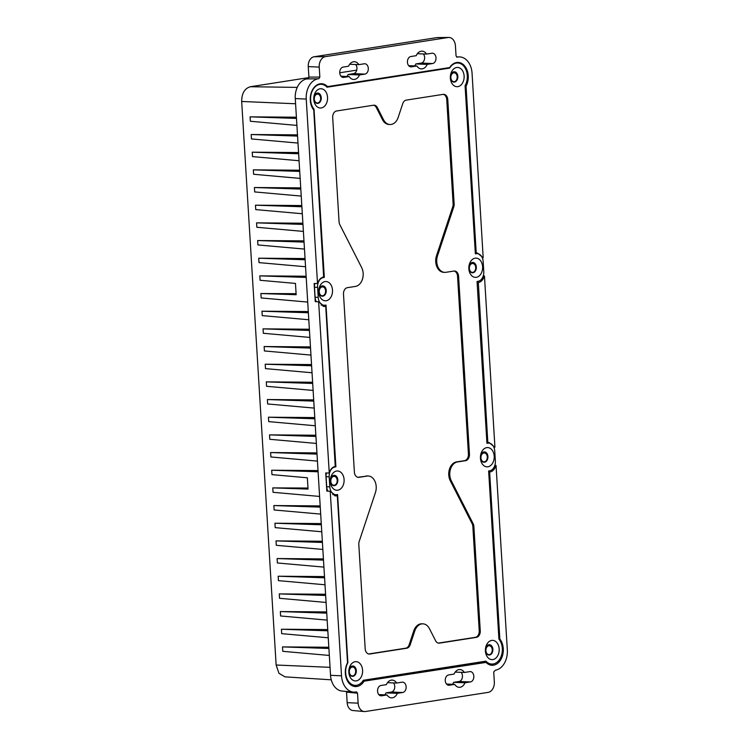 <?xml version="1.0" encoding="UTF-8"?>
<svg xmlns="http://www.w3.org/2000/svg" width="749" height="749" viewBox="0 0 749 749"><rect width="100%" height="100%" fill="white"/><g stroke="black" fill="none" stroke-linecap="round" stroke-linejoin="round"><path stroke-width="1.12" d="M314.833 283.515A8.894 6.367 92.2 0 0 314.496 287.232L315.104 297.241A8.894 6.367 92.2 0 0 316.303 301.669M327.06 86.594L326.517 86.687M483.339 661.554A14.081 10.074 92.2 0 0 484.257 662.331M487.749 663.848A14.081 10.074 92.2 0 0 488.629 663.942L491.737 664.063A14.081 10.074 -87.8 0 1 485.923 661.152L363.302 680.279A14.081 10.074 -87.8 0 1 355.166 685.363A14.081 10.074 -87.8 0 1 346.497 677.339A14.081 10.074 -87.8 0 1 347.882 662.715L347.527 662.706M351.178 685.157A14.081 10.074 92.2 0 0 352.058 685.241L355.166 685.363M334.513 494.677L334.569 495.66M326.424 472.975A8.894 6.367 92.2 0 0 326.077 476.701L326.695 486.71A8.894 6.367 92.2 0 0 327.884 491.138M322.922 305.208L322.988 306.191M333.801 475.343A5.187 3.717 -87.8 0 1 337.481 482.571A5.187 3.717 -87.8 0 1 331.067 483.573A5.187 3.717 -87.8 0 1 333.801 475.343M322.21 285.884A5.187 3.717 -87.8 0 1 325.89 293.112A5.187 3.717 -87.8 0 1 319.477 294.114A5.187 3.717 -87.8 0 1 322.21 285.884M317.258 93.091A5.187 3.717 -87.8 0 1 320.928 100.319A5.187 3.717 -87.8 0 1 314.524 101.321A5.187 3.717 -87.8 0 1 317.258 93.091M453.828 71.792A5.187 3.717 -87.8 0 1 457.499 79.02A5.187 3.717 -87.8 0 1 451.095 80.021A5.187 3.717 -87.8 0 1 453.828 71.792M472.319 262.468A5.187 3.717 -87.8 0 1 475.999 269.696A5.187 3.717 -87.8 0 1 469.586 270.698A5.187 3.717 -87.8 0 1 472.319 262.468M483.91 451.928A5.187 3.717 -87.8 0 1 487.59 459.156A5.187 3.717 -87.8 0 1 481.176 460.158A5.187 3.717 -87.8 0 1 483.91 451.928M488.863 644.72A5.187 3.717 -87.8 0 1 492.542 651.948A5.187 3.717 -87.8 0 1 486.129 652.95A5.187 3.717 -87.8 0 1 488.863 644.72M352.292 666.02A5.187 3.717 -87.8 0 1 355.972 673.248A5.187 3.717 -87.8 0 1 349.558 674.25A5.187 3.717 -87.8 0 1 352.292 666.02M334.035 466.777L335.908 466.852L326.012 305.068L325.094 305.208A8.894 6.367 -87.8 0 1 324.205 305.264A8.894 6.367 -87.8 0 1 318.213 297.362L317.595 287.354A8.894 6.367 -87.8 0 1 323.399 277.533L322.079 277.476M322.445 277.317L324.317 277.383L314.028 109.204L313.119 109.167M314.028 109.204A14.081 10.074 -87.8 0 1 311.331 93.41A14.081 10.074 -87.8 0 1 321.227 84.3A14.081 10.074 -87.8 0 1 327.032 87.212L449.653 68.084L447.022 67.981M449.653 68.084A14.081 10.074 -87.8 0 1 457.789 62.991A14.081 10.074 -87.8 0 1 466.458 71.024A14.081 10.074 -87.8 0 1 465.073 85.639L475.353 253.827L476.27 253.686A8.894 6.367 -87.8 0 1 477.16 253.63A8.894 6.367 -87.8 0 1 483.161 261.532L483.77 271.541A8.894 6.367 -87.8 0 1 477.965 281.362L477.047 281.502L486.944 443.286L487.861 443.146A8.894 6.367 -87.8 0 1 488.751 443.099A8.894 6.367 -87.8 0 1 494.743 450.992L495.361 461A8.894 6.367 -87.8 0 1 489.556 470.831L488.638 470.971L498.928 639.159A14.081 10.074 -87.8 0 1 501.624 654.954A14.081 10.074 -87.8 0 1 491.737 664.063M347.882 662.715L337.602 494.537L336.685 494.677A8.894 6.367 -87.8 0 1 335.795 494.724A8.894 6.367 -87.8 0 1 329.794 486.831L329.186 476.823A8.894 6.367 -87.8 0 1 334.99 466.992L335.908 466.852M336.629 471.046A9.634 6.891 -87.8 0 1 343.463 484.472A9.634 6.891 -87.8 0 1 331.554 486.335A9.634 6.891 -87.8 0 1 336.629 471.046M325.047 281.587A9.634 6.891 -87.8 0 1 331.873 295.012A9.634 6.891 -87.8 0 1 319.963 296.866A9.634 6.891 -87.8 0 1 325.047 281.587M320.085 88.794A9.634 6.891 -87.8 0 1 326.92 102.22A9.634 6.891 -87.8 0 1 315.011 104.083A9.634 6.891 -87.8 0 1 320.085 88.794M456.656 67.494A9.634 6.891 -87.8 0 1 463.491 80.92A9.634 6.891 -87.8 0 1 451.581 82.774A9.634 6.891 -87.8 0 1 456.656 67.494M475.156 258.171A9.634 6.891 -87.8 0 1 481.981 271.597A9.634 6.891 -87.8 0 1 470.072 273.451A9.634 6.891 -87.8 0 1 475.156 258.171M486.738 447.63A9.634 6.891 -87.8 0 1 493.572 461.056A9.634 6.891 -87.8 0 1 481.663 462.919A9.634 6.891 -87.8 0 1 486.738 447.63M491.7 640.423A9.634 6.891 -87.8 0 1 498.534 653.849A9.634 6.891 -87.8 0 1 486.625 655.703A9.634 6.891 -87.8 0 1 491.7 640.423M355.129 661.723A9.634 6.891 -87.8 0 1 361.964 675.149A9.634 6.891 -87.8 0 1 350.055 677.012A9.634 6.891 -87.8 0 1 355.129 661.723M324.317 277.383L323.399 277.533M414.787 630.948L410.209 644.72A5.926 4.241 -87.8 0 1 406.726 648.231L369.772 653.999A5.926 4.241 -87.8 0 1 369.182 654.036A5.926 4.241 -87.8 0 1 365.184 648.765L358.808 544.495A5.926 4.241 -87.8 0 1 359.192 541.461L375.427 492.589A11.853 8.482 92.2 0 0 368.199 475.989A11.853 8.482 92.2 0 0 367.019 476.064L358.968 477.319A5.926 4.241 -87.8 0 1 358.378 477.347A5.926 4.241 -87.8 0 1 354.38 472.085L343.501 294.226A5.926 4.241 -87.8 0 1 347.367 287.672L355.419 286.418A11.853 8.482 92.2 0 0 361.664 267.608L339.821 224.672A5.926 4.241 -87.8 0 1 339.072 221.816L332.696 117.537A5.926 4.241 -87.8 0 1 336.563 110.992L373.517 105.225A5.926 4.241 -87.8 0 1 374.107 105.188A5.926 4.241 -87.8 0 1 377.356 107.603L383.516 119.7A11.853 8.482 92.2 0 0 390.023 124.512A11.853 8.482 92.2 0 0 398.168 117.415L402.747 103.643A5.926 4.241 -87.8 0 1 406.23 100.123L443.183 94.355A5.926 4.241 -87.8 0 1 443.773 94.327A5.926 4.241 -87.8 0 1 447.771 99.589L454.147 203.868A5.926 4.241 -87.8 0 1 453.763 206.902L437.528 255.774A11.853 8.482 92.2 0 0 444.756 272.364A11.853 8.482 92.2 0 0 445.936 272.299L453.988 271.044A5.926 4.241 -87.8 0 1 454.577 271.007A5.926 4.241 -87.8 0 1 458.575 276.269L469.454 454.137A5.926 4.241 -87.8 0 1 465.588 460.682L457.536 461.936A11.853 8.482 92.2 0 0 451.291 480.755L473.134 523.682A5.926 4.241 -87.8 0 1 473.883 526.538L480.259 630.817A5.926 4.241 -87.8 0 1 476.392 637.371L439.438 643.129A5.926 4.241 -87.8 0 1 438.848 643.166A5.926 4.241 -87.8 0 1 435.6 640.76L429.439 628.664A11.853 8.482 92.2 0 0 422.942 623.842A11.853 8.482 92.2 0 0 414.787 630.948L413.748 630.911L409.179 644.674L410.209 644.72M368.667 653.971A5.926 4.241 92.2 0 0 368.742 653.961L405.696 648.194A5.926 4.241 92.2 0 0 409.179 644.674M422.942 623.842L421.902 623.805A11.853 8.482 92.2 0 0 413.748 630.911M438.334 643.101A5.926 4.241 92.2 0 0 438.408 643.091L475.362 637.324A5.926 4.241 92.2 0 0 479.229 630.78L472.853 526.5A5.926 4.241 92.2 0 0 472.104 523.645L450.261 480.708L451.291 480.755M457.536 461.936L456.506 461.899A11.853 8.482 92.2 0 0 450.261 480.708M456.506 461.899L464.549 460.644A5.926 4.241 92.2 0 0 468.425 454.091L457.545 276.231A5.926 4.241 92.2 0 0 454.063 271.035M437.528 255.774L436.498 255.737A11.853 8.482 92.2 0 0 443.717 272.327L444.756 272.364M436.498 255.737L452.724 206.855A5.926 4.241 92.2 0 0 453.117 203.822L446.741 99.551A5.926 4.241 92.2 0 0 443.249 94.346M383.516 119.7L382.477 119.653A11.853 8.482 92.2 0 0 388.984 124.474L390.023 124.512M382.477 119.653L376.326 107.556A5.926 4.241 92.2 0 0 373.592 105.216M357.863 477.282A5.926 4.241 92.2 0 0 357.938 477.272L367.019 476.064M368.199 475.989L367.169 475.952A11.853 8.482 92.2 0 0 365.98 476.018M320.956 84.291A14.971 10.711 92.2 0 0 319.795 83.869M326.395 86.575L327.528 86.612A14.971 10.711 -87.8 0 0 321.564 83.738A14.971 10.711 -87.8 0 0 311.097 93.251A14.971 10.711 -87.8 0 0 313.728 109.981L323.652 276.98C320.787 277.598 318.793 279.789 317.679 283.543L314.14 283.497L315.245 301.604L318.643 301.847L329.26 473.012C330.384 469.258 332.378 467.067 335.243 466.44L325.74 306.378L323.259 306.285M329.111 473.04L325.731 472.956L326.836 491.072L330.384 491.288L336.067 495.95L337.322 495.847L334.85 495.744M353.687 686.309A14.971 10.711 92.2 0 0 356.337 685.316M362.881 680.925L482.515 662.266L486.035 662.406L362.535 681.403M490.258 665.009A14.971 10.711 92.2 0 0 492.908 664.007M487.908 443.062A9.784 7.003 92.2 0 0 486.906 442.631L487.833 442.64L478.33 282.579L477.113 282.532M476.317 253.602A9.784 7.003 92.2 0 0 475.315 253.171M457.527 62.982A14.971 10.711 92.2 0 0 456.366 62.57M322.145 286.933A4.447 3.183 -87.8 0 1 322.594 286.904A4.447 3.183 -87.8 0 1 325.6 291.473A4.447 3.183 -87.8 0 1 322.248 295.789A4.447 3.183 -87.8 0 1 319.233 291.53A4.447 3.183 -87.8 0 1 322.145 286.933M333.736 476.392A4.447 3.183 -87.8 0 1 334.185 476.364A4.447 3.183 -87.8 0 1 337.19 480.933A4.447 3.183 -87.8 0 1 333.829 485.258A4.447 3.183 -87.8 0 1 330.824 480.998A4.447 3.183 -87.8 0 1 333.736 476.392M472.254 263.517A4.447 3.183 -87.8 0 1 472.703 263.489A4.447 3.183 -87.8 0 1 475.709 268.058A4.447 3.183 -87.8 0 1 472.357 272.374A4.447 3.183 -87.8 0 1 469.342 268.114A4.447 3.183 -87.8 0 1 472.254 263.517M352.236 667.069A4.447 3.183 -87.8 0 1 352.676 667.041A4.447 3.183 -87.8 0 1 355.681 671.61A4.447 3.183 -87.8 0 1 352.33 675.935A4.447 3.183 -87.8 0 1 349.315 671.675A4.447 3.183 -87.8 0 1 352.236 667.069M488.807 645.769A4.447 3.183 -87.8 0 1 489.247 645.741A4.447 3.183 -87.8 0 1 492.252 650.31A4.447 3.183 -87.8 0 1 488.9 654.626A4.447 3.183 -87.8 0 1 485.886 650.366A4.447 3.183 -87.8 0 1 488.807 645.769M453.763 72.84A4.447 3.183 -87.8 0 1 454.203 72.812A4.447 3.183 -87.8 0 1 457.208 77.381A4.447 3.183 -87.8 0 1 453.857 81.697A4.447 3.183 -87.8 0 1 450.851 77.437A4.447 3.183 -87.8 0 1 453.763 72.84M317.192 94.14A4.447 3.183 -87.8 0 1 317.632 94.112A4.447 3.183 -87.8 0 1 320.638 98.681A4.447 3.183 -87.8 0 1 317.286 103.006A4.447 3.183 -87.8 0 1 314.28 98.746A4.447 3.183 -87.8 0 1 317.192 94.14M483.845 452.976A4.447 3.183 -87.8 0 1 484.294 452.958A4.447 3.183 -87.8 0 1 487.299 457.517A4.447 3.183 -87.8 0 1 483.938 461.843A4.447 3.183 -87.8 0 1 480.933 457.583A4.447 3.183 -87.8 0 1 483.845 452.976M331.255 679.82L285.013 676.853L278.946 673.295L276.138 665.018L241.674 101.471C241.73 93.335 244.633 88.419 250.381 86.725L308.878 77.596M339.746 72.784L356.721 70.134M327.528 86.612L449.653 67.569A14.971 10.711 -87.8 0 1 458.135 62.439A14.971 10.711 -87.8 0 1 467.301 70.809A14.971 10.711 -87.8 0 1 466.037 86.219L465.101 86.191M466.037 86.219L476.242 253.171L475.315 253.134M476.242 253.171L477.506 253.068L483.18 257.731L482.262 257.712M456.937 57.121L457.836 57.018A18.351 13.136 -87.8 0 1 459.203 56.905A18.351 13.136 -87.8 0 1 472.057 73.205L483.18 257.731M483.245 275.913L484.453 275.978L494.93 447.172L493.853 447.181M494.836 465.382L496.044 465.447L507.326 649.945A18.351 13.136 -87.8 0 1 495.342 670.224L493.722 671.965L494.331 681.918A9.465 6.769 -87.8 0 1 488.161 692.376L365.465 711.513A9.465 6.769 -87.8 0 1 364.276 711.55A9.465 6.769 -87.8 0 1 358.134 703.161L357.526 693.209L346.525 692.132L347.162 702.656A8.894 6.367 92.2 0 0 352.938 710.539L364.276 711.55M483.236 275.941L484.303 276.007C483.18 279.77 481.195 281.952 478.33 282.579M477.113 282.588L478.049 282.626M487.833 442.64L489.088 442.537L494.771 447.19M494.827 465.401L495.894 465.475C494.771 469.23 492.776 471.421 489.912 472.039L488.704 471.992M488.704 472.048L489.631 472.085L499.845 639.037L498.918 639M499.845 639.037A14.971 10.711 -87.8 0 1 502.467 655.768A14.971 10.711 -87.8 0 1 492.009 665.281A14.971 10.711 -87.8 0 1 486.035 662.406M363.911 681.45A14.971 10.711 -87.8 0 1 355.438 686.58A14.971 10.711 -87.8 0 1 346.272 678.21A14.971 10.711 -87.8 0 1 347.536 662.799L337.322 495.847M317.52 283.571L306.238 99.074A18.351 13.136 -87.8 0 1 318.222 78.795L306.884 78.917A17.789 12.733 92.2 0 0 295.265 98.559L330.543 675.308A17.789 12.733 92.2 0 0 342.087 691.065L353.425 692.076A18.351 13.136 -87.8 0 1 341.516 675.813L330.234 491.316L326.836 491.072M323.512 306.35L325.459 306.425L324.476 306.481L318.793 301.828L315.245 301.604M306.21 277.43L259.809 275.866L260.081 280.285L295.471 283.422L296.155 294.722L260.895 293.533L296.098 293.692M259.809 275.866L306.135 276.222M305.124 259.763L258.733 258.199L305.049 258.555M304.047 242.096L257.647 240.532L303.972 240.888M302.961 224.419L256.57 222.856L302.896 223.211M301.884 206.752L255.484 205.189L301.81 205.544M300.808 189.085L254.407 187.522L300.733 187.877M299.722 171.418L253.331 169.854L299.647 170.21M298.645 153.751L252.244 152.187L298.57 152.543M297.559 136.084L251.168 134.52L297.484 134.876M296.482 118.417L250.082 116.853L296.407 117.209M328.905 648.465L282.504 646.902L328.83 647.258M327.819 630.798L281.427 629.235L327.744 629.591M326.742 613.131L280.341 611.568L326.667 611.924M325.656 595.464L279.265 593.901L325.581 594.257M324.579 577.788L278.179 576.224L324.504 576.58M323.502 560.121L277.102 558.557L323.428 558.913M322.416 542.454L276.016 540.89L322.342 541.246M321.34 524.787L274.939 523.223L321.265 523.579M320.254 507.12L273.862 505.556L320.179 505.912M318.091 471.776L271.7 470.222L271.971 474.632L307.352 477.778L308.045 489.078L272.776 487.889L307.979 488.048M271.7 470.222L318.025 470.578M317.014 454.109L270.614 452.546L316.939 452.902M315.938 436.442L269.537 434.879L315.863 435.235M314.852 418.775L268.451 417.212L314.777 417.567M313.775 401.108L267.374 399.545L313.7 399.9M312.689 383.441L266.298 381.878L312.614 382.233M311.612 365.774L265.212 364.211L311.537 364.566M310.526 348.098L264.135 346.534L310.461 346.899M309.449 330.431L263.049 328.867L309.374 329.223M308.373 312.764L261.972 311.2L308.298 311.556M307.942 78.748L308.906 77.11L319.842 77.053L319.233 67.101A9.465 6.769 -87.8 0 1 325.412 56.643L448.108 37.506A9.465 6.769 -87.8 0 1 448.81 37.45A9.465 6.769 -87.8 0 1 455.429 45.858L456.038 55.81L457.002 57.13M319.842 77.053L318.877 78.692M416.247 55.679L410.827 56.531A5.187 3.717 92.2 0 0 407.428 61.895A5.187 3.717 92.2 0 0 410.939 66.867A5.187 3.717 92.2 0 0 411.454 66.839L416.884 65.987A8.894 6.367 92.2 0 0 421.369 68.917A8.894 6.367 92.2 0 0 427.192 64.386L432.613 63.534A5.187 3.717 92.2 0 0 436.012 58.169A5.187 3.717 92.2 0 0 432.501 53.198A5.187 3.717 92.2 0 0 431.976 53.226L426.556 54.078A8.894 6.367 92.2 0 0 422.071 51.147A8.894 6.367 92.2 0 0 416.247 55.679M364.286 63.787L358.865 64.639A8.894 6.367 92.2 0 0 354.371 61.708A8.894 6.367 92.2 0 0 348.557 66.24L343.136 67.092A5.187 3.717 92.2 0 0 339.737 72.456A5.187 3.717 92.2 0 0 343.248 77.428A5.187 3.717 92.2 0 0 343.763 77.39L349.184 76.548A8.894 6.367 92.2 0 0 353.678 79.478A8.894 6.367 92.2 0 0 359.492 74.937L364.922 74.095A5.187 3.717 92.2 0 0 368.321 68.721A5.187 3.717 92.2 0 0 364.81 63.759A5.187 3.717 92.2 0 0 364.286 63.787M448.81 37.45L437.425 37.572A8.894 6.367 92.2 0 0 436.761 37.628L314.065 56.765A8.894 6.367 92.2 0 0 308.26 66.595L308.906 77.11M355.672 64.508A5.187 3.717 -87.8 0 1 356.758 69.985A5.187 3.717 -87.8 0 1 353.537 73.645L348.116 74.497A8.894 6.367 -87.8 0 1 347.002 76.464M423.372 53.947A5.187 3.717 -87.8 0 1 424.449 59.424A5.187 3.717 -87.8 0 1 421.238 63.094L415.807 63.937A8.894 6.367 -87.8 0 1 414.703 65.903M346.525 692.132L346.356 691.449M393.497 682.901A5.187 3.717 -87.8 0 1 394.573 688.378A5.187 3.717 -87.8 0 1 391.362 692.048L385.941 692.891A8.894 6.367 -87.8 0 1 384.827 694.857M461.197 672.349A5.187 3.717 -87.8 0 1 462.273 677.817A5.187 3.717 -87.8 0 1 459.053 681.487L453.632 682.33A8.894 6.367 -87.8 0 1 452.518 684.296M357.526 693.209L356.515 691.889M356.384 691.898L355.728 692.001A18.351 13.136 -87.8 0 1 353.425 692.076M449.278 685.232L454.699 684.38A8.894 6.367 92.2 0 0 459.193 687.31A8.894 6.367 92.2 0 0 465.007 682.779L470.438 681.927A5.187 3.717 92.2 0 0 473.836 676.562A5.187 3.717 92.2 0 0 470.325 671.591A5.187 3.717 92.2 0 0 469.801 671.628L464.38 672.471A8.894 6.367 92.2 0 0 459.886 669.54A8.894 6.367 92.2 0 0 454.072 674.081L448.651 674.924A5.187 3.717 92.2 0 0 445.252 680.298A5.187 3.717 92.2 0 0 448.763 685.26A5.187 3.717 92.2 0 0 449.278 685.232L448.248 685.195M397.316 693.34L402.737 692.488A5.187 3.717 92.2 0 0 406.145 687.123A5.187 3.717 92.2 0 0 402.625 682.152A5.187 3.717 92.2 0 0 402.11 682.18L396.689 683.032A8.894 6.367 92.2 0 0 392.195 680.101A8.894 6.367 92.2 0 0 386.381 684.633L380.96 685.485A5.187 3.717 92.2 0 0 377.552 690.85A5.187 3.717 92.2 0 0 381.072 695.821A5.187 3.717 92.2 0 0 381.587 695.793L387.008 694.941A8.894 6.367 92.2 0 0 391.502 697.871A8.894 6.367 92.2 0 0 397.316 693.34L385.941 692.891M282.504 646.902L282.776 651.321L329.326 655.45M281.427 629.235L281.69 633.654L328.249 637.783M280.341 611.568L280.613 615.987L327.163 620.116M279.265 593.901L279.536 598.311L326.087 602.449M278.179 576.224L278.45 580.644L325.01 584.782M277.102 558.557L277.373 562.976L323.924 567.115M276.016 540.89L276.287 545.309L322.847 549.438M274.939 523.223L275.211 527.642L321.761 531.771M273.862 505.556L274.125 509.975L320.684 514.104M272.776 487.889L273.048 492.299L319.598 496.437M270.614 452.546L270.885 456.965L317.445 461.103M269.537 434.879L269.809 439.298L316.359 443.436M268.451 417.212L268.722 421.631L315.282 425.76M267.374 399.545L267.646 403.964L314.196 408.093M266.298 381.878L266.56 386.297L313.119 390.426M265.212 364.211L265.483 368.62L312.043 372.759M264.135 346.534L264.406 350.953L310.957 355.092M263.049 328.867L263.32 333.286L309.88 337.424M261.972 311.2L262.244 315.619L308.794 319.757M260.895 293.533L261.158 297.952L307.717 302.081M258.733 258.199L259.004 262.618L305.555 266.747M257.647 240.532L257.918 244.942L304.478 249.08M256.57 222.856L256.841 227.275L303.392 231.413M255.484 205.189L255.755 209.608L302.315 213.746M254.407 187.522L254.679 191.941L301.229 196.079M253.331 169.854L253.593 174.274L300.152 178.402M252.244 152.187L252.516 156.607L299.066 160.735M251.168 134.52L251.439 138.94L297.99 143.068M250.082 116.853L250.353 121.263L296.913 125.401M426.556 54.078L417.362 53.713M427.192 64.386L415.807 63.937M416.884 65.987L408.692 65.669M358.865 64.639L349.671 64.274M359.492 74.937L348.116 74.497M349.184 76.548L341.001 76.229M387.008 694.941L378.816 694.623M387.486 682.667L396.689 683.032M464.38 672.471L455.186 672.106M446.516 684.062L454.699 684.38M453.632 682.33L465.007 682.779M318.213 297.362L315.104 297.241M317.595 287.354L314.496 287.232M475.343 253.649L476.27 253.686M486.934 443.108L487.861 443.146M329.794 486.831L326.695 486.71M329.186 476.823L326.077 476.701M334.99 466.992L333.67 466.945M406.726 648.231L405.696 648.194M438.408 643.091L439.438 643.129M475.362 637.324L476.392 637.371M479.229 630.78L480.259 630.817M472.853 526.5L473.883 526.538M472.104 523.645L473.134 523.682M464.549 460.644L465.588 460.682M468.425 454.091L469.454 454.137M457.545 276.231L458.575 276.269M452.724 206.855L453.763 206.902M453.117 203.822L454.147 203.868M446.741 99.551L447.771 99.589M376.326 107.556L377.356 107.603M357.938 477.272L358.968 477.319M368.742 653.961L369.772 653.999M335.093 495.81L337.041 495.885M306.238 99.074L295.265 98.559M330.543 675.308L341.516 675.813M250.381 86.725L297.231 87.399M241.674 101.471L295.583 103.765M276.138 665.018L330.056 667.331M456.675 57.027L457.836 57.018M318.222 78.795L306.884 78.917M448.108 37.506L436.761 37.628M314.065 56.765L325.412 56.643M308.26 66.595L319.233 67.101M410.424 66.792L411.454 66.839M432.613 63.534L421.238 63.094M364.922 74.095L353.537 73.645M343.763 77.39L342.733 77.353M358.134 703.161L347.162 702.656M391.362 692.048L402.737 692.488M380.558 695.746L381.587 695.793M459.053 681.487L470.438 681.927M324.205 305.264L321.162 305.143M318.615 84.197L321.227 84.3M455.186 62.888L457.789 62.991M477.16 253.63L475.343 253.565M488.751 443.099L486.925 443.024M335.795 494.724L332.743 494.612M456.544 56.933L459.203 56.905"/></g></svg>
